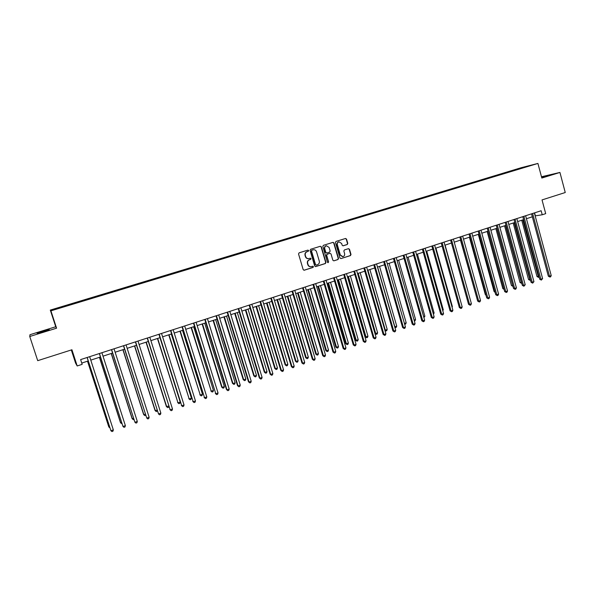 <?xml version="1.0" encoding="UTF-8"?>
<svg xmlns="http://www.w3.org/2000/svg" width="595" height="595" viewBox="0 0 595 595"><rect width="100%" height="100%" fill="white"/><g stroke="black" fill="none" stroke-linecap="round" stroke-linejoin="round"><path stroke-width="0.89" d="M308.664 250.547L307.905 250.116L299.107 252.838L298.534 253.968L303.175 269.609L304.164 270.242L313.022 267.445L313.416 266.657L312.725 266.218L311.237 266.664C309.705 266.828 308.656 266.151 308.076 264.649L307.689 263.354C307.355 261.622 307.965 260.417 309.512 259.747L310.642 259.398L311.044 258.609L310.337 258.171L308.902 258.602C307.347 258.78 306.284 258.111 305.689 256.586L305.302 255.285C304.967 253.552 305.577 252.347 307.124 251.685L308.262 251.335L308.664 250.547M308.545 258.654C307.027 258.788 305.986 258.111 305.421 256.624L305.034 255.322C304.7 253.589 305.302 252.392 306.856 251.722L307.987 251.373L308.389 250.592L307.846 250.138M303.941 270.249L312.739 267.467L313.141 266.679L312.643 266.24M310.835 266.709C309.363 266.805 308.351 266.129 307.801 264.678L307.422 263.377C307.079 261.651 307.689 260.454 309.236 259.784L310.367 259.427L310.761 258.639L310.248 258.193M541.695 177.563L547.445 175.77L541.591 177.191M43.138 331.184L37.083 333.26L49.281 329.675L43.138 331.184M517.077 169.017L520.989 167.939L517.077 169.017M347.242 244.53L347.792 243.422L346.535 239.101L345.546 238.476L335.997 241.429L335.439 242.537L339.953 257.977L340.92 258.602L350.455 255.59L351.005 254.482L349.496 249.275L348.521 248.658L344.401 249.945L343.851 251.053L344.602 253.634C344.877 255.188 344.312 256.192 342.899 256.661L340.31 254.995L337.343 244.828C337.067 243.303 337.618 242.306 338.994 241.823L341.649 243.489L342.14 245.185L343.122 245.809L347.242 244.53L347.48 243.474L346.231 239.153L345.427 238.513M29.75 336.487L56.577 328.187L55.744 326.752L29.973 334.71L29.75 336.487L37.716 360.667L71.928 349.763L77.194 365.962L82.177 364.341L80.63 359.596L541.153 210.734L542.231 214.773L545.704 213.642L542.023 199.92L565.25 192.52L559.932 172.446L541.48 176.76M56.577 328.187L50.917 310.835L537.917 163.439L541.822 178.046L559.932 172.446M321.389 246.888L320.385 246.263L310.642 249.268L310.077 250.391L314.673 265.972L315.655 266.605L325.391 263.526L325.956 262.41L321.389 246.888L320.288 246.285M323.382 245.333L333.029 242.351L334.026 242.976L338.54 258.423L337.99 259.539L333.825 260.848L332.85 260.223L331.013 253.953L330.024 253.329L327.228 254.199L326.67 255.314L328.589 261.852L328.135 262.655L327.451 262.216L322.817 246.449L323.382 245.333M57.232 308.21L62.185 306.656L57.232 308.21M50.917 310.835L50.3 310.084L521.451 167.641L537.917 163.439M54.904 309.348L520.789 168.519M54.42 309.11L67.785 305.451M511.663 171.278L511.522 170.743L67.659 305.101M511.522 170.743L530.227 165.529L520.826 168.378M71.303 349.964L75.565 363.069L77.194 365.962M55.744 326.752L50.3 310.084M535.158 215.888L542.231 214.773M81.76 363.062L88.239 360.957M90.767 360.131L100.458 356.993M103.002 356.167L112.574 353.058M115.133 352.225L124.586 349.161M127.152 348.328L136.486 345.293M139.066 344.46L148.296 341.463M150.885 340.623L159.996 337.663M162.599 336.822L171.598 333.899M174.209 333.051L183.104 330.166M185.722 329.31L194.513 326.462M197.138 325.606L205.825 322.788M208.466 321.932L217.049 319.143M219.689 318.288L228.168 315.536M230.823 314.673L239.205 311.951M241.868 311.088L250.145 308.403M252.816 307.533L260.997 304.878M263.674 304.008L271.759 301.382M274.444 300.512L282.432 297.924M285.124 297.046L293.023 294.48M295.722 293.61L303.524 291.074M306.232 290.196L313.937 287.69M316.652 286.812L324.275 284.336M326.997 283.458L334.524 281.011M337.253 280.126L344.691 277.709M347.428 276.824L354.784 274.436M357.521 273.544L364.795 271.186M367.539 270.294L374.724 267.966M377.475 267.066L384.578 264.768M387.33 263.868L394.351 261.592M397.11 260.692L404.05 258.446M406.816 257.546L413.674 255.322M416.448 254.422L423.224 252.221M426.005 251.321L432.699 249.141M435.488 248.241L442.107 246.092M444.896 245.185L451.441 243.058M454.23 242.158L460.701 240.053M463.498 239.145L469.894 237.07M472.69 236.163L479.012 234.11M481.816 233.203L488.064 231.172M490.875 230.258L497.056 228.257M499.867 227.342L505.973 225.356M508.785 224.449L514.824 222.485M517.643 221.571L523.607 219.637M526.434 218.715L532.332 216.803M534.578 212.861L535.374 215.814M315.432 266.612L325.101 263.555L325.666 262.44L321.107 246.932M311.906 250.205L311.512 250.986L315.543 264.663L316.235 265.102L317.485 264.708C319.024 264.039 319.627 262.841 319.292 261.123L316.54 251.789C315.945 250.257 314.874 249.588 313.312 249.781L311.631 250.25L311.512 250.986M316.124 265.11L315.261 264.686L311.23 251.03M311.631 250.25L312.821 249.878M333.907 260.826L337.685 259.569L338.243 258.461L333.728 243.028L332.925 242.381M329.853 253.351L326.938 254.236L326.38 255.352L328.589 261.852M327.934 262.655L328.299 261.882M329.102 247.438L326.424 245.757C325.034 246.248 324.476 247.26 324.751 248.792L325.807 252.384L326.878 252.994L329.593 252.146L330.158 251.03L329.102 247.438M326.395 245.765L326.134 245.809C324.744 246.293 324.186 247.297 324.461 248.829L324.751 248.792M326.685 253.031L325.517 252.429L324.461 248.829M342.921 245.824L346.93 244.575M338.927 241.83L338.696 241.868C337.32 242.351 336.77 243.355 337.045 244.88L337.343 244.828M342.571 256.698L340.005 255.024L337.045 244.88M341.002 258.58L350.15 255.627L350.693 254.519L349.183 249.32L348.425 248.68M87.51 361.195L108.736 426.727L109.577 426.853M87.584 361.172L108.93 427.084L109.897 427.857M87.115 357.498L110.915 430.728L87.19 357.476M113.333 429.873L112.931 431.219L111.964 431.561L110.915 430.728L113.333 429.873L89.659 356.673M99.41 357.327L120.465 422.621L121.618 422.636M99.514 357.298L120.681 422.963L121.953 423.692M111.213 353.497L132.09 418.538L133.548 418.449M111.347 353.46L132.335 418.873L133.332 419.691L133.89 419.497M122.912 349.704L143.618 414.499L145.381 414.298M123.076 349.652L143.893 414.819L144.875 415.637L145.715 415.347M99.343 353.542L122.972 426.474L99.447 353.512M125.374 425.633L124.965 426.979L124.005 427.314L122.972 426.474L125.374 425.633L101.901 352.716M111.473 349.622L134.924 422.264L111.607 349.577M137.304 421.424L136.895 422.77L135.943 423.105L134.924 422.264L137.304 421.424L114.032 348.796M123.492 345.74L146.779 418.084L123.656 345.688M149.137 417.259L148.72 418.597L147.776 418.932L146.779 418.084L149.137 417.259L126.066 344.907M134.515 345.933L155.05 410.49L157.11 410.178M134.708 345.874L155.355 410.795L156.314 411.621L157.348 410.922M135.407 341.887L158.53 413.949L135.608 341.82M160.866 413.123L160.449 414.462L159.512 414.789L158.53 413.949L160.866 413.123L137.988 341.054M146.02 342.199L166.384 406.511L168.742 406.102M146.244 342.125L166.719 406.809L167.664 407.635L166.384 406.511M168.846 406.437L168.564 407.315L167.664 407.635M157.43 338.495L177.994 402.852L180.233 402.071L159.958 337.677M157.682 338.414L177.994 402.852L178.917 403.685L177.63 402.57M180.233 402.071L179.816 403.365L178.917 403.685M168.742 334.821L189.173 398.933L191.397 398.152L171.278 334.003M169.025 334.732L189.173 398.933L190.08 399.766L188.779 398.665M191.397 398.152L190.965 399.453L190.08 399.766M179.965 331.184L200.255 395.043L202.464 394.269L182.509 330.351M180.27 331.08L200.255 395.043L201.147 395.876L199.838 394.782M202.464 394.269L202.032 395.563L201.147 395.876M191.099 327.57L211.255 391.19L213.441 390.417L193.65 326.737M191.426 327.458L211.255 391.19L212.125 392.016L210.809 390.937M213.441 390.417L213.003 391.711L212.125 392.016M147.218 338.072L170.185 409.843L147.448 337.997M172.498 409.025L172.074 410.357L171.144 410.684L170.185 409.843L172.498 409.025L149.814 337.231M171.144 410.684L169.828 409.531M158.932 334.286L181.735 405.768L159.192 334.197M184.034 404.964L183.595 406.288L182.68 406.616L181.735 405.768L184.034 404.964L161.535 333.438M182.68 406.616L181.349 405.47M170.542 330.53L193.189 401.737L170.832 330.433M195.465 400.933L195.026 402.257L194.119 402.584L193.189 401.737L195.465 400.933L173.16 329.682M194.119 402.584L192.78 401.447M182.055 326.804L204.546 397.735L182.375 326.707M206.807 396.939L206.361 398.263L205.454 398.583L204.546 397.735L206.807 396.939L184.681 325.956M205.454 398.583L204.107 397.46M193.479 323.115L215.807 393.764L193.821 323.003M218.045 392.975L217.599 394.299L216.699 394.611L215.807 393.764L218.045 392.975L196.112 322.267M216.699 394.611L215.338 393.503M202.136 323.985L221.69 387.122L222.158 387.36L224.33 386.601L204.695 323.152M202.493 323.866L222.158 387.36L223.021 388.193L221.69 387.122M224.33 386.601L223.884 387.888L223.021 388.193M204.799 319.455L226.479 389.576L226.978 389.829L205.171 319.337M229.194 389.048L228.74 390.365L227.855 390.677L226.978 389.829L229.194 389.048L207.439 318.6M227.855 390.677L226.479 389.576M213.084 320.43L232.481 383.336L232.972 383.567L235.129 382.816L215.65 319.597M213.471 320.303L232.972 383.567L233.82 384.4L232.481 383.336M235.129 382.816L234.683 384.095L233.82 384.4M216.022 315.826L237.531 385.686L238.052 385.924L216.431 315.7M240.254 385.151L239.792 386.467L238.907 386.78L238.052 385.924L240.254 385.151L218.677 314.971M238.907 386.78L237.531 385.686M223.943 316.904L243.184 379.58L243.705 379.803L245.839 379.052L226.524 316.071M224.352 316.771L243.705 379.803L244.53 380.636L243.184 379.58M245.839 379.052L245.385 380.339L244.53 380.636M227.156 312.226L248.487 381.826L249.037 382.057L227.588 312.092M251.216 381.283L250.748 382.6L249.878 382.905L249.037 382.057L251.216 381.283L229.819 311.371M249.878 382.905L248.487 381.826M234.713 313.409L253.805 375.862L254.348 376.07L256.467 375.326L237.301 312.568M235.151 313.267L254.348 376.07L255.158 376.903L253.805 375.862M256.467 375.326L256.006 376.605L255.158 376.903M238.201 308.664L259.353 377.996L259.926 378.219L238.655 308.515M262.097 377.453L261.622 378.762L260.751 379.067L259.926 378.219L262.097 377.453L240.863 307.801M260.751 379.067L259.353 377.996M245.4 309.943L264.336 372.165L264.909 372.366L267.006 371.63L247.996 309.103M245.861 309.794L264.909 372.366L265.705 373.199L264.336 372.165M267.006 371.63L266.545 372.901L265.705 373.199M249.149 305.123L270.13 374.203L270.732 374.411L249.632 304.967M272.882 373.653L272.398 374.962L271.543 375.267L270.732 374.411L272.882 373.653L251.826 304.253M271.543 375.267L270.13 374.203M255.999 306.499L274.786 368.498L275.381 368.692L277.463 367.963L258.602 305.659M256.49 306.343L275.381 368.692L276.162 369.525L274.786 368.498M277.463 367.963L276.995 369.235L276.162 369.525M260.008 301.613L280.825 370.44L281.442 370.633L260.521 301.449M283.577 369.882L283.094 371.191L282.238 371.488L281.442 370.633L283.577 369.882L262.692 300.743M282.238 371.488L280.825 370.44M266.515 303.086L285.154 364.869L285.771 365.047L287.839 364.318L269.126 302.238M267.029 302.922L285.771 365.047L286.537 365.88L285.154 364.869M287.839 364.318L287.37 365.59L286.537 365.88M276.943 299.702L295.44 361.262L296.079 361.433L298.132 360.711L279.561 298.854M277.478 299.53L296.079 361.433L296.831 362.266L295.44 361.262M298.132 360.711L297.656 361.976L296.831 362.266M287.296 296.34L305.644 357.684L306.306 357.84L308.344 357.126L289.914 295.492M287.854 296.161L306.306 357.84L307.05 358.681L305.644 357.684M308.344 357.126L307.86 358.391L307.05 358.681M297.56 293.008L315.774 354.129L316.451 354.285L318.474 353.571L300.192 292.152M298.14 292.822L316.451 354.285L317.18 355.118L315.774 354.129M318.474 353.571L317.983 354.836L317.18 355.118M307.741 289.705L325.815 350.611L326.521 350.753L328.522 350.046L310.382 288.85M308.351 289.505L326.521 350.753L327.235 351.586L325.815 350.611M328.522 350.046L328.031 351.31L327.235 351.586M317.849 286.426L335.781 347.116L336.51 347.249L338.495 346.55L320.497 285.563M318.481 286.217L336.51 347.249L337.209 348.082L335.781 347.116M338.495 346.55L338.005 347.807L337.209 348.082M327.875 283.168L345.673 343.642L346.416 343.769L348.395 343.077L330.53 282.305M328.529 282.96L346.416 343.769L347.108 344.609L345.673 343.642M348.395 343.077L347.897 344.334L347.108 344.609M337.826 279.94L355.49 340.206L356.256 340.318L358.212 339.633L340.481 279.077M338.503 279.724L356.256 340.318L356.926 341.158L355.49 340.206M358.212 339.633L357.707 340.883L356.926 341.158M347.703 276.734L365.226 336.792L366.014 336.896L367.955 336.212L350.366 275.872M348.395 276.511L366.014 336.896L366.669 337.737L365.226 336.792M367.955 336.212L367.45 337.462L366.669 337.737M358.212 273.321L375.698 333.498L377.624 332.821L360.161 272.688M374.917 333.401L376.345 334.338L374.932 333.431M377.624 332.821L377.111 334.07L376.345 334.338M367.948 270.16L385.307 330.128L387.219 329.459L369.889 269.528M384.839 330.076L385.939 330.969L384.935 330.396M387.219 329.459L386.705 330.701L385.939 330.969M377.617 267.021L394.842 326.781L396.739 326.12L379.543 266.396M394.678 326.767L395.467 327.622L394.857 327.376M396.739 326.12L396.225 327.354L395.467 327.622M404.421 323.42L406.192 322.802L389.123 263.288M406.192 322.802L405.671 324.037L404.674 324.282M404.912 324.305L404.526 323.762M414.075 320.036L415.57 319.515L398.628 260.201M415.57 319.515L415.042 320.75L414.351 320.988M423.647 316.674L424.875 316.25L408.058 257.144M424.875 316.25L423.923 317.626M433.153 313.342L434.112 313.007L417.422 254.102M434.112 313.007L433.42 314.294M442.576 310.032L443.282 309.787L426.712 251.083M443.282 309.787L442.814 310.865M451.932 306.752L452.379 306.596L435.934 248.093M452.379 306.596L452.081 307.273M270.777 298.132L291.424 366.699L292.071 366.892L271.313 297.954M294.183 366.148L293.699 367.45L292.852 367.747L292.071 366.892L294.183 366.148L273.469 297.262M292.852 367.747L291.424 366.699M281.457 294.674L301.948 362.995L302.61 363.173L282.023 294.495M304.707 362.437L304.216 363.738L303.383 364.028L302.61 363.173L304.707 362.437L284.157 293.804M303.383 364.028L301.948 362.995M292.056 291.252L312.375 359.321L313.067 359.492L292.643 291.067M315.149 358.755L314.651 360.057L313.818 360.347L313.067 359.492L315.149 358.755L294.763 290.375M313.818 360.347L312.375 359.321M302.565 287.854L322.728 355.676L323.442 355.84L303.175 287.66M325.502 355.111L325.004 356.405L324.178 356.695L323.442 355.84L325.502 355.111L305.28 286.976M324.178 356.695L322.728 355.676M312.992 284.484L332.992 352.062L333.728 352.21L313.625 284.284M335.773 351.489L335.268 352.783L334.45 353.066L333.728 352.21L335.773 351.489L315.707 283.607M334.45 353.066L332.992 352.062M323.33 281.145L343.174 348.477L343.932 348.618L323.985 280.929M345.963 347.897L345.457 349.191L344.646 349.473L343.932 348.618L345.963 347.897L326.06 280.26M344.646 349.473L343.174 348.477M333.587 277.828L353.281 344.914L354.062 345.048L334.271 277.605M356.07 344.341L355.557 345.621L354.754 345.903L354.062 345.048L356.07 344.341L336.324 276.943M354.754 345.903L353.281 344.914M343.769 274.54L363.3 341.389L364.103 341.508L344.468 274.31M366.103 340.801L365.583 342.088L364.787 342.37L364.103 341.508L366.103 340.801L346.506 273.655M364.787 342.37L363.3 341.389M353.861 271.275L373.243 337.886L374.069 337.997L354.59 271.037M376.055 337.298L375.527 338.577L374.738 338.853L374.069 337.997L376.055 337.298L356.606 270.383M374.738 338.853L373.243 337.886M363.88 268.033L383.113 334.412L383.954 334.516L364.623 267.795M385.924 333.817L385.396 335.097L384.608 335.372L383.954 334.516L385.924 333.817L366.632 267.148M384.608 335.372L383.113 334.412M373.816 264.827L392.901 330.961L393.764 331.058L374.582 264.574M395.72 330.366L395.184 331.638L394.403 331.913L393.764 331.058L395.72 330.366L376.576 263.935M394.403 331.913L392.901 330.961M383.678 261.636L402.614 327.54L403.499 327.629L384.467 261.384M405.433 326.945L404.897 328.217L404.124 328.485L403.499 327.629L405.433 326.945L386.438 260.744M404.124 328.485L402.614 327.54M393.459 258.475L412.253 324.149L413.153 324.223L394.269 258.215M415.079 323.546L414.537 324.811L413.77 325.086L413.153 324.223L415.079 323.546L396.225 257.583M413.77 325.086L412.253 324.149M403.165 255.337L421.818 320.779L422.74 320.846L403.998 255.069M424.644 320.177L424.101 321.441L423.343 321.709L422.74 320.846L424.644 320.177L405.939 254.444M423.343 321.709L421.818 320.779M412.796 252.228L431.301 317.433L432.245 317.499L413.644 251.953M434.142 316.83L433.591 318.094L432.84 318.355L432.245 317.499L434.142 316.83L415.578 251.328M432.84 318.355L431.301 317.433M422.353 249.134L440.724 314.115L441.683 314.175L423.224 248.851M443.558 313.513L443.015 314.77L442.264 315.03L441.683 314.175L443.558 313.513L425.135 248.234M442.264 315.03L440.724 314.115M431.836 246.07L450.065 310.828L451.047 310.873L432.729 245.78M452.907 310.218L452.356 311.468L451.612 311.735L451.047 310.873L452.907 310.218L434.625 245.17M451.612 311.735L450.065 310.828M441.245 243.028L459.34 307.563L460.337 307.6L442.159 242.738M462.189 306.946L461.631 308.203L460.894 308.463L460.337 307.6L462.189 306.946L444.041 242.128M460.894 308.463L459.34 307.563M461.222 303.495L445.09 245.125M450.586 240.008L468.54 304.32L469.559 304.35L451.516 239.711M471.396 303.703L470.838 304.952L470.102 305.213L469.559 304.35L471.396 303.703L453.383 239.108M470.102 305.213L468.54 304.32M459.853 237.011L477.673 301.1L478.707 301.122L460.798 236.706M480.529 300.482L479.972 301.732L479.243 301.985L478.707 301.122L480.529 300.482L462.657 236.111M479.243 301.985L477.673 301.1M460.471 240.127L476.751 297.775M469.053 234.043L486.74 297.909L487.796 297.924L470.013 233.731M489.603 297.284L489.038 298.534L488.309 298.787L487.796 297.924L489.603 297.284L471.857 233.136M488.309 298.787L486.74 297.909M469.418 237.226L485.334 294.674L485.847 294.674M485.981 295.165L485.334 294.674M478.179 231.091L495.739 294.741L496.81 294.748L479.161 230.771M498.603 294.116L498.03 295.358L497.316 295.611L496.81 294.748L498.603 294.116L480.991 230.183M497.316 295.611L495.739 294.741M478.298 234.341L494.103 291.595L494.876 291.595M495.077 292.331L494.103 291.595M487.238 228.16L504.672 291.595L505.757 291.595L488.242 227.84M507.535 290.97L506.962 292.204L506.248 292.457L505.757 291.595L507.535 290.97L490.049 227.253M506.248 292.457L504.672 291.595M487.119 231.477L502.805 288.545L503.831 288.538M504.062 289.386L502.805 288.545M496.23 225.252L513.537 288.471L514.638 288.463L497.249 224.925M516.401 287.846L515.828 289.081L515.121 289.326L514.638 288.463L516.401 287.846L499.049 224.345M515.121 289.326L513.537 288.471M495.873 228.636L511.447 285.518L512.704 285.436M496.862 228.316L512.92 286.217M512.949 286.344L511.447 285.518M505.155 222.374L522.336 285.377L523.451 285.362L506.189 222.039M525.207 284.745L523.927 286.225L523.451 285.362L525.207 284.745L507.974 221.459M523.927 286.225L522.336 285.377M504.56 225.817L520.023 282.506L521.51 282.35M505.564 225.49L521.57 283.332L520.023 282.506M514.013 219.51L531.067 282.298L532.198 282.275L515.062 219.168M533.938 281.666L532.659 283.138L532.198 282.275L533.938 281.666L516.839 218.596M532.659 283.138L531.067 282.298M513.188 223.021L528.538 279.524L530.249 279.278M514.206 222.686L530.093 280.334L528.538 279.524M530.495 280.193L530.093 280.334M522.804 216.662L539.732 279.248L540.885 279.219L523.875 216.32M542.61 278.609L541.338 280.081L540.885 279.219L542.61 278.609L525.63 215.754M541.338 280.081L539.732 279.248M521.748 220.239L536.995 276.556L538.921 276.236M522.782 219.905L538.549 277.367L536.995 276.556M539.167 277.151L538.549 277.367M531.536 213.843L548.337 276.214L549.505 276.177L532.614 213.493M551.223 275.574L550.635 276.801L549.944 277.039L549.505 276.177L551.223 275.574L534.362 212.928M549.944 277.039L548.337 276.214M404.02 255.143L403.641 255.181M413.674 252.027L413.287 252.064M423.246 248.933L422.852 248.97M432.751 245.861L432.349 245.906M442.182 242.812L441.773 242.857M451.538 239.785L451.122 239.837M460.828 236.78L460.396 236.84M470.043 233.805L469.604 233.865M479.183 230.845L478.744 230.905M488.264 227.915L487.811 227.974M497.271 224.999L496.818 225.066M506.211 222.113L505.75 222.18M515.091 219.243L514.615 219.31M523.898 216.394L523.422 216.468M532.644 213.568L532.153 213.642"/></g></svg>

